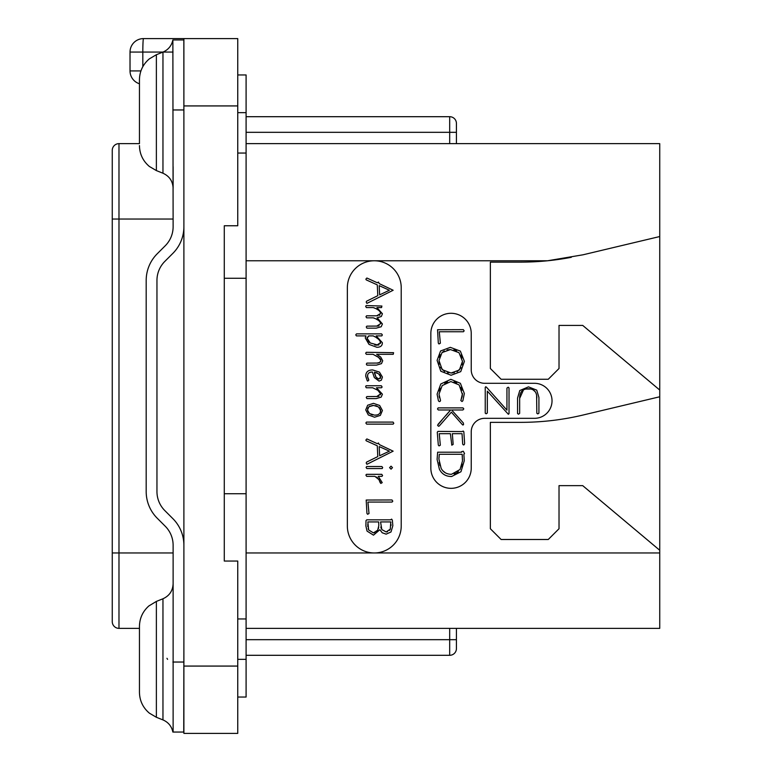 <?xml version="1.0" encoding="UTF-8"?>
<svg xmlns="http://www.w3.org/2000/svg" width="772" height="772" viewBox="0 0 772 772"><rect width="100%" height="100%" fill="white"/><g stroke="black" fill="none" stroke-linecap="round" stroke-linejoin="round"><path stroke-width="1.16" d="M183.89 38.6L237.747 38.6L237.747 105.928L183.89 105.928L183.89 38.6L143.495 38.6A13.462 13.462 0 0 0 130.024 52.062L173.015 52.062M183.89 105.928L183.89 733.4L237.747 733.4L237.747 666.072L183.89 666.072M140.938 70.918L130.024 70.918A13.462 13.462 0 0 0 139.452 83.762A13.462 13.462 0 0 1 130.024 70.918L130.024 52.062M237.747 105.928L237.747 225.762L224.285 225.762L224.285 561.051L237.747 561.051L237.747 666.072M224.285 225.762L224.285 278.277L246.094 278.277L246.094 618.951L237.747 618.951M246.094 493.723L224.285 493.723L224.285 561.051M237.747 74.952L246.094 74.952L246.094 112.654L237.747 112.654M237.747 697.048L246.094 697.048L246.094 618.951M237.747 153.049L246.094 153.049L246.094 278.277M246.094 153.049L246.094 112.654M456.426 628.369L456.426 648.567A6.736 6.736 0 0 1 449.69 655.303L246.094 655.303M246.094 143.631L659.742 143.631L659.742 628.369L246.094 628.369M347.352 287.705A26.933 26.933 0 0 1 374.285 260.772A26.933 26.933 0 0 1 401.218 287.705L401.218 526.041A26.933 26.933 0 0 1 374.285 552.964A26.933 26.933 0 0 1 347.352 526.041L347.352 287.705M571.319 257.308A269.303 269.303 0 0 1 547.551 260.772L583.005 254.799L659.742 236.541M246.094 260.772L547.551 260.772A269.303 269.303 0 0 1 520.646 262.123L490.355 262.123L490.355 368.495L501.124 379.264L548.255 379.264L559.024 368.495L559.024 325.408L582.715 325.408L659.742 390.043M659.742 550.272L582.715 485.646L559.024 485.646L559.024 528.733L548.255 539.503L501.124 539.503L490.355 528.733L490.355 422.352L520.646 422.352A269.303 269.303 0 0 0 583.005 415.037L659.742 396.769M484.7 418.318A13.462 13.462 0 0 0 471.238 431.78L471.238 468.141A20.197 20.197 0 0 1 451.041 488.338A20.197 20.197 0 0 1 430.844 468.141L430.844 333.485A20.197 20.197 0 0 1 451.041 313.287A20.197 20.197 0 0 1 471.238 333.485L471.238 369.846A13.462 13.462 0 0 0 484.7 383.308L534.523 383.308A17.505 17.505 0 0 1 552.028 400.813A17.505 17.505 0 0 1 534.523 418.318L484.7 418.318M377.952 326.064L366.874 326.141L366.246 326.923L366.912 328.158L376.253 328.158L381.194 326.739L382.42 323.96L377.286 317.881L381.339 316.472L382.42 313.75L376.919 307.584L381.561 307.584L381.889 306.03L366.246 305.567L365.658 306.291L366.362 307.584L373.301 307.584L374.931 308.26M376.89 309.215L377.933 309.833M378.907 310.527L379.843 311.405M380.48 312.38L380.712 313.393L376.697 315.806L366.546 315.806L365.976 316.742L366.681 317.842L373.301 317.842L374.845 318.479M379.959 315.024L379.428 315.343M377.933 315.738L376.697 315.806M376.456 319.241L377.759 319.975M378.907 320.766L379.843 321.635M380.48 322.599L380.712 323.613L376.697 326.141M379.081 325.803L378.56 325.958M378 363.052L366.912 363.12L366.324 364.133L366.951 365.137L376.466 365.137L381.484 363.631L382.729 360.746L380.702 357.06L376.62 354.309L393.247 354.309L393.575 352.679L366.285 352.293L365.658 353.267L366.362 354.309L372.982 354.309L379.062 357.658M379.756 358.285L380.355 358.961M380.779 359.665L380.818 361.161M380.451 361.827L379.004 362.811M371.342 372.104L372.451 372.046L374.314 377.556L379.071 381.107L381.387 380.152L382.42 377.054L379.438 372.104L372.712 369.952C368.051 369.952 365.725 372.046 365.735 376.234L367.25 380.808L367.771 381.107L368.852 380.046L367.983 378.463M367.588 377.383L367.675 374.729M369.392 372.654L370.782 372.191M376.466 389.426L378.55 390.777M378.927 391.076L379.805 391.935M380.413 392.871L380.471 394.839M379.062 396.21L378.174 396.461M377.962 396.499L366.874 396.586L366.246 397.397L366.912 398.603L376.253 398.603L381.194 397.088L382.42 394.202L376.466 387.766L381.493 387.766L382.121 387.033L381.339 385.749L366.053 385.749L365.658 386.724L366.324 387.766L372.635 387.766L377.846 390.275L380.635 393.845L376.697 396.586M376.282 476.932L377.518 477.752M380.056 481.438L380.828 483.446L382.227 482.625L378.251 476.343L381.986 476.343L382.574 475.562L381.754 474.326L366.468 474.326L365.899 475.05L366.681 476.343L374.864 476.343L379.525 480.116M382.42 323.96L377.035 317.842L381.339 316.472M373.301 317.842C377.604 319.29 380.075 321.21 380.712 323.613M373.301 307.584C377.614 309.041 380.085 310.971 380.712 313.393M366.912 303.386L393.141 290.253L379.187 283.585L378.483 282.07L377.325 282.774L366.874 278.017L365.86 279.136L366.227 279.879L377.286 284.868L377.798 295.676L366.623 301.177L366.208 302.064L366.912 303.386M379.641 294.856L379.187 285.64L389.387 290.253L379.641 294.856M376.881 347.275C380.538 347.275 382.362 345.75 382.362 342.7L376.176 335.888L381.754 335.888L382.362 334.952L381.561 333.871L356.481 333.871L355.757 334.884L356.423 335.888L365.938 335.888L365.272 338.001L369.026 344.399L376.881 347.275M378.01 345.094L370.28 342.98L367.028 338.117L369.006 335.888L373.194 335.888C377.508 337.846 379.969 340.085 380.577 342.585L376.804 345.18L374.719 344.959M370.28 342.98L369.035 341.996M368.919 341.89L367.897 340.722M367.24 339.429L367.144 337.345M368.157 336.206L369.006 335.888M373.194 335.888L374.767 336.727M376.543 337.789L377.778 338.657M378.791 339.497L379.708 340.481M380.345 341.523L380.422 343.53M379.071 344.823L378.338 345.036M372.982 354.309L378.212 357.002L380.934 360.379L379.853 362.377L376.881 363.12M368.62 379.486L367.462 376.292C367.607 373.368 369.267 371.959 372.451 372.046M378.917 379.052L376.041 377.228L374.43 372.181L378.579 373.793L380.673 376.977L378.917 379.052L377.884 378.84M376.9 378.203L375.211 375.781M374.661 374.092L374.43 372.181M375.916 372.509L377.276 373.04M378.579 373.793L379.699 374.729M380.422 375.8L380.577 377.807M380.557 377.894L380.268 378.483M374.584 417.208L380.345 415.404L382.42 410.511L379.66 405.474L373.455 403.341L367.665 405.232L365.735 409.922L368.302 414.95L374.584 417.208M374.584 415.153L369.518 413.541L367.462 410L368.929 406.709L373.532 405.435L378.444 406.912L380.673 410.492C380.5 413.695 378.463 415.259 374.584 415.153L376.591 414.998M372.683 414.969L371.004 414.429M369.518 413.541L368.398 412.489M367.694 411.302L367.462 410M367.626 408.678L368.109 407.606M368.929 406.709L370.193 405.975M371.766 405.561L373.532 405.435M375.317 405.599L376.939 406.091M378.444 406.912L379.65 407.954M380.413 409.16L380.413 412.219M379.621 413.56L378.328 414.477M366.681 424.137L393.17 424.137L393.807 423.288L393.025 422.081L366.468 422.081L365.86 423.017L366.681 424.137M366.912 464.3L393.141 451.166L379.187 444.508L378.483 442.983L377.325 443.688L366.874 438.93L365.86 440.05L366.227 440.793L377.286 445.782L377.798 456.59L366.623 462.09L366.208 462.988L366.912 464.3M379.641 455.769L379.187 446.563L389.387 451.166L379.641 455.769M391.047 469.173L392.475 467.649L391.047 466.163L389.599 467.649L391.047 469.173M366.874 468.546L382.198 468.546L382.69 467.494L381.793 466.52L366.642 466.52L366.092 467.494L366.874 468.546M378.627 478.843L380.229 482.78M367.617 514.277L369.006 513.515L367.916 502.061L392.051 502.061L392.794 501.163L391.973 499.966L366.189 500.044L366.951 513.457L367.617 514.277M373.494 535.15L379.892 529.688L382.217 532.777L386.135 534.147L390.999 531.976L392.832 525.713L392.35 520.154L391.616 519.131L390.564 519.836L366.758 519.836L366.015 520.579L365.899 526.002L367.047 531.097L373.494 535.15M386.174 531.956L381.812 529.563L380.557 521.93L390.796 521.93L390.275 529.158L386.174 531.956L387.486 531.783M373.416 532.892L368.649 529.949L367.839 521.93L378.676 521.93L378.801 525.655L377.672 530.239L373.416 532.892L375.115 532.603M381.175 528.318L380.799 527.006M390.796 521.93L390.883 522.702M390.989 524.564L391.008 525.539M390.275 529.158L389.551 530.374M368.649 529.949L368.157 528.704M367.79 526.687L367.829 524.111M378.676 527.344L378.29 528.859M377.672 530.239L376.543 531.715M536.617 395.303L536.829 413.271L537.804 413.898L538.924 413.155L538.924 397.435L536.733 390.13L528.482 386.868L519.759 390.535L517.558 398.062L517.558 413.531L518.504 414.197L519.653 413.387L519.653 398.458L523.512 389.831M525.607 389.049L530.895 389.03M533.066 389.812L535.286 391.819M439.49 397.754L439.123 396.007M439.355 391.018L440.407 388.21M444.72 383.327L447.577 382.005M453.984 381.928L456.706 383.047M460.98 387.37L462.1 390.207M461.54 398.381L460.807 400.504L462.013 401.517L462.862 400.774L464.348 393.527L460.392 383.317L450.858 379.322L440.802 383.964L437.097 394.154L438.457 400.929L439.403 401.633L440.156 401.305L440.542 400.543L438.998 394.154L442.192 385.585L450.858 381.551L459.137 384.938L462.457 394.656M462.341 395.756L461.859 397.561M441.941 420.084L437.57 425.227L438.467 426.26L439.249 426.009L451.369 412.171L462.158 424.407L462.901 425.044L463.547 424.619L463.364 422.988L451.601 409.98L462.901 409.98L463.798 408.88L463.017 407.896L438.12 407.896L437.492 408.977L438.351 409.98L450.626 409.98L446.1 415.317M464.619 443.466L463.837 431.741L463.229 431.056L462.119 431.587L437.956 431.394L437.27 432.214L438.313 445.077L439.056 445.898L440.329 445.212L439.249 433.681L450.394 433.681L451.803 445.193L453.154 444.392L452.344 433.681L462.042 433.681L462.679 444.132L463.412 444.962L464.252 444.682L464.619 443.466M519.653 398.458C519.624 392.079 522.499 388.847 528.289 388.77C534.002 388.827 536.849 391.906 536.829 398.024M485.241 387.38L485.241 413.155L486.148 413.782L487.335 413.001L487.335 391.153L508.362 414.274L509.028 413.686L509.028 387.94L508.227 387.197L506.934 388.084L506.934 410.125L486.495 387.216L485.752 386.753L485.241 387.38M438.978 343.965L440.368 343.202L439.287 331.748L463.412 331.748L464.155 330.85L463.345 329.654L437.55 329.731L438.313 343.144L438.978 343.965M451.06 375.25L460.73 371.631L464.387 361.373L460.363 351.106L450.327 347.352L440.58 350.97L437.097 360.37L440.802 371.236L451.06 375.25M451.051 373.021L442.192 369.692L438.998 360.524L442.018 352.582L450.452 349.562L459.012 352.688L462.486 361.373L459.35 370.02L451.051 373.021L454.341 372.683M448.764 372.876L447.538 372.644M444.566 371.515L440.436 367.24M439.355 364.172L438.998 360.524M439.345 357.368L440.368 354.734M442.018 352.582L444.296 350.922M447.113 349.899L450.452 349.562M453.801 349.928L456.638 350.98M460.923 355.072L462.081 357.947M462.486 361.373L462.129 364.828M461.067 367.723L457.111 371.67M462.486 393.527L461.183 399.249M450.626 409.98L438.091 424.282M451.601 476.517L460.961 471.74L464.271 460.739L463.875 454.312L464.541 453.569L463.287 451.224L461.588 451.668L461.666 452.199L437.647 452.199L437.097 459.408L439.393 469.231C441.873 474.085 445.946 476.517 451.601 476.517M451.485 474.297C446.708 474.278 443.253 472.281 441.121 468.305L438.901 458.973L439.326 454.293L462.158 454.293L462.486 460.952L460.054 469.501L451.485 474.297M448.117 473.902L447.007 473.564M445.309 472.773L443.003 470.93M439.915 465.526L439.162 462.438M438.901 458.973L438.978 457.507M439.123 455.943L439.326 454.293M462.158 454.293L462.322 456.291M462.457 459.012L462.486 460.952M462.206 464.059L461.395 466.877M458.356 471.605L456.416 473.072M456.155 473.217L454.09 473.989M246.094 116.697L449.69 116.697A6.736 6.736 0 0 1 456.426 123.433L456.426 143.631M449.69 628.369L449.69 639.679L456.426 639.679L456.426 648.567A6.736 6.736 0 0 1 449.69 655.303L449.69 639.679L246.094 639.679M139.452 628.369L118.984 628.369A6.736 6.736 0 0 1 112.258 621.643L112.258 150.357A6.736 6.736 0 0 1 118.984 143.631L139.452 143.631M166.964 658.294L167.572 659.356M183.89 545.273A37.703 37.703 0 0 0 172.841 518.61L164.841 510.61A26.933 26.933 0 0 1 156.957 491.571L156.957 280.429A26.933 26.933 0 0 1 164.841 261.39L172.841 253.39A37.703 37.703 0 0 0 183.89 226.727M183.832 39.951L183.89 133.257M173.121 638.762L173.121 545.273A26.933 26.933 0 0 0 165.227 526.224L157.227 518.224A37.703 37.703 0 0 1 146.188 491.571L146.188 280.429A37.703 37.703 0 0 1 157.227 253.776L165.227 245.776A26.933 26.933 0 0 0 173.121 226.727L172.87 39.951L183.736 39.951L172.87 39.951C171.645 45.693 168.344 49.746 162.96 52.091L162.96 173.227C169.396 176.161 172.783 181.159 173.121 188.233L173.121 166.684M183.89 638.743L183.746 732.049L173.121 732.059L173.121 638.753M139.452 692.281C139.626 700.715 142.936 707.673 149.363 713.145L156.378 717.284L149.363 713.145C142.936 707.673 139.626 700.715 139.452 692.281L139.452 626.41C139.607 618.218 142.752 611.395 148.871 605.943L156.378 601.407L156.378 717.284L162.96 719.909L162.96 598.773C169.396 595.839 172.783 590.841 173.121 583.767L173.121 605.316M183.736 732.049L172.87 732.049L183.89 732.059M139.452 626.41L139.452 628.64M139.452 659.346L139.452 690.043M139.452 143.36L139.452 79.719C139.626 71.285 142.936 64.327 149.363 58.855L156.378 54.715L162.96 52.091M142.82 66.681L142.82 52.062A13.462 0.675 -90 0 1 143.495 38.6M246.094 659.346L237.747 659.346M659.742 552.964L246.094 552.964M456.426 132.321L449.69 132.321L449.69 143.631M449.69 116.697L449.69 132.321L246.094 132.321M118.984 628.369L118.984 143.631M112.258 552.964L173.121 552.964M112.258 219.036L173.121 219.036M172.87 109.962L183.746 109.962M172.87 662.038L183.746 662.038M139.452 145.59C139.626 154.033 142.936 160.991 149.363 166.463L156.378 170.593L156.378 54.715M162.96 719.909C168.344 722.254 171.645 726.307 172.86 732.049M156.378 601.407L162.96 598.773M156.378 170.593L162.96 173.227"/></g></svg>
